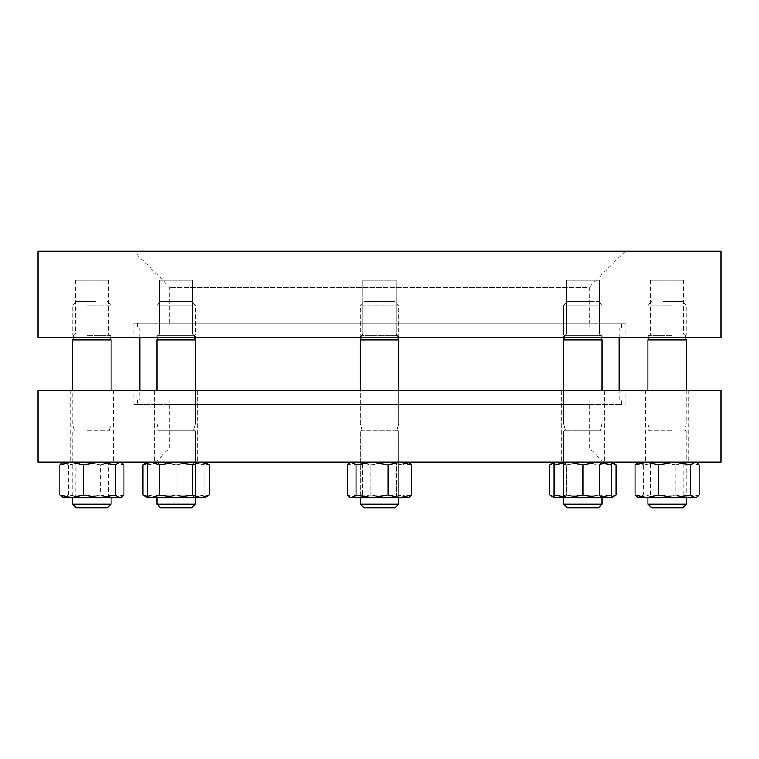 <?xml version="1.0" encoding="UTF-8"?>
<svg xmlns="http://www.w3.org/2000/svg" width="759" height="759" viewBox="0 0 759 759"><rect width="100%" height="100%" fill="white"/><g stroke="black" fill="none" stroke-linecap="round" stroke-linejoin="round"><path stroke-width="0.57" stroke-dasharray="3.79 2.85" d="M396.037 333.96L399.632 337.556L359.368 337.556L399.632 337.556L359.368 337.556L399.632 337.556L396.037 333.96L362.963 333.96L359.368 337.556L362.963 333.96L396.037 333.96L362.963 333.96L396.037 333.96L396.037 280.033L362.963 280.033L362.963 333.96L362.963 280.033L396.037 280.033L396.037 333.96M599.42 333.96L603.016 337.556L562.742 337.556L603.016 337.556L562.742 337.556L603.016 337.556L599.42 333.96L566.337 333.96L562.742 337.556L566.337 333.96L599.42 333.96L566.337 333.96L599.42 333.96L599.42 280.033L566.337 280.033L566.337 333.96L566.337 280.033L599.42 280.033L599.42 333.96M650.586 280.033L683.66 280.033L650.586 280.033L650.586 333.96L683.66 333.96L687.256 337.556L646.991 337.556L687.256 337.556M683.66 280.033L683.66 333.96L650.586 333.96L646.991 337.556M192.663 333.96L196.258 337.556L155.984 337.556L196.258 337.556L155.984 337.556L196.258 337.556L192.663 333.96L159.58 333.96L155.984 337.556L159.58 333.96L192.663 333.96L159.58 333.96L192.663 333.96L192.663 280.033L159.58 280.033L159.58 333.96L159.58 280.033L192.663 280.033L192.663 333.96M75.34 280.033L108.414 280.033L75.34 280.033L75.34 333.96L108.414 333.96L112.009 337.556L71.744 337.556L112.009 337.556M108.414 280.033L108.414 333.96L75.34 333.96L71.744 337.556M599.42 280.033L566.337 280.033L599.42 280.033M396.037 280.033L362.963 280.033L396.037 280.033M192.663 280.033L159.58 280.033L192.663 280.033M625.179 323.173L133.821 323.173L625.179 323.173L625.179 337.556L133.821 337.556L625.179 337.556M133.821 323.173L133.821 337.556M169.779 323.173L169.779 287.225L133.821 251.267L625.179 251.267L589.221 287.225L169.779 287.225L589.221 287.225L589.221 323.173L169.779 323.173L589.221 323.173M625.179 251.267L133.821 251.267M37.95 251.267L721.05 251.267M37.95 337.556L721.05 337.556M567.628 462.193L604.449 462.193L567.628 462.193M567.628 390.287L604.449 390.287L567.628 390.287M651.867 462.193L688.688 462.193L651.867 462.193M651.867 390.287L688.688 390.287L651.867 390.287M364.244 462.193L401.075 462.193L364.244 462.193M364.244 390.287L401.075 390.287L364.244 390.287M160.87 462.193L197.691 462.193L160.87 462.193M160.87 390.287L197.691 390.287L160.87 390.287M76.621 462.193L113.452 462.193L76.621 462.193M76.621 390.287L113.452 390.287L76.621 390.287M721.05 462.193L37.95 462.193M721.05 390.287L37.95 390.287M553.216 390.287L133.821 390.287L553.216 390.287M553.216 404.67L133.821 404.67L553.216 404.67M527.799 404.67L169.779 404.67L527.799 404.67M527.799 447.81L169.779 447.81L527.799 447.81M537.97 462.193L155.396 462.193L537.97 462.193M169.181 327.964L589.819 327.964L169.181 327.964L169.181 323.173L589.819 323.173L169.181 323.173M589.819 327.964L589.819 323.173M137.417 327.964L621.583 327.964L137.417 327.964L137.417 323.173L621.583 323.173L137.417 323.173M621.583 327.964L621.583 323.173M440.419 399.879L460.533 399.879L440.419 399.87M429.917 399.879L397.763 399.87L429.917 399.87M354.092 399.879L381.416 399.879L354.092 399.87M139.817 399.87L619.183 399.87L139.817 399.87L139.817 390.287M619.183 399.87L619.183 390.287M619.183 337.556L619.183 327.964L139.817 327.964L619.183 327.964M139.817 337.556L139.817 327.964M426.862 399.87L415.818 399.87L426.862 399.87M391.672 399.87L380.354 399.87L391.672 399.879M370.582 399.87L363.144 399.87L370.582 399.87M354.225 399.87L342.119 399.87L354.225 399.87M338.116 399.87L326.617 399.87L338.116 399.879M325.345 399.87L318.173 399.87M307.329 399.87L297.31 399.879L307.329 399.87M345.383 399.87L348.988 399.87M343.884 399.87L339.368 399.87M308.287 399.87L317.129 399.87M317.129 399.879L325.459 399.87M396.796 399.87L403.854 399.87M461.671 399.87L453.854 399.87M363.931 399.879L372.451 399.879L363.931 399.87M348.988 399.879L345.383 399.879M339.368 399.879L343.884 399.879M325.459 399.879L308.287 399.879M403.854 399.879L396.796 399.879M435.837 399.879L429.622 399.879L435.837 399.87M453.854 399.879L461.671 399.879M305.384 399.879L304.52 399.879L305.384 399.87M302.082 399.879L304.492 399.879L302.082 399.87M306.446 399.879L301.56 399.879L306.446 399.87M318.173 399.879L321.911 399.87M321.911 399.879L325.345 399.879M328.106 399.879L333.097 399.879L328.106 399.87M335.326 399.879L333.097 399.879L335.326 399.87M330.867 399.879L333.097 399.879L330.867 399.87M347.28 399.879L354.225 399.879L347.28 399.87M363.144 399.879L370.582 399.879L363.144 399.879M390.97 399.879L384.595 399.87L390.97 399.87M407.972 399.879L397.763 399.879L407.972 399.87M418.636 399.879L426.862 399.879L418.636 399.87M419.423 399.879L415.818 399.87L419.423 399.879M448.095 399.879L450.324 399.879L448.095 399.87M169.181 404.67L589.819 404.67L169.181 404.67L169.181 399.87L589.819 399.87L169.181 399.87M589.819 404.67L589.819 399.87M137.417 404.67L621.583 404.67L137.417 404.67L137.417 399.87L621.583 399.87L137.417 399.87M621.583 404.67L621.583 399.87M590.673 301.598L567.296 301.598L590.673 301.598M573.292 305.194L602.058 305.194L573.292 305.194M567.296 507.733L598.462 507.733L567.296 507.733L598.462 507.733L602.058 504.137L563.7 504.137L602.058 504.137L563.7 504.137L567.296 507.733M573.292 431.036L602.058 431.036L573.292 431.036M574.127 430.068L600.388 430.068L574.127 430.068M573.292 423.845L602.058 423.845L573.292 423.845M564.345 337.556L564.819 335.801L600.938 335.801L564.819 335.801L600.938 335.801L564.819 335.801L563.7 339.956L602.058 339.956L563.7 339.956L602.058 339.956L602.058 423.845L563.7 423.845L602.058 423.845L602.058 390.287M573.292 335.155L602.058 335.155L573.292 335.155M616.09 495.096L607.788 497.667L582.884 497.667L599.487 495.096L582.884 497.667L563.7 497.667L566.1 495.988L599.657 495.988L599.657 463.929L602.058 462.25L599.657 463.929L599.657 495.988L566.1 495.988L599.657 495.988L566.1 495.988L566.1 463.929L599.657 463.929L566.1 463.929L599.657 463.929L566.1 463.929L563.7 462.193L582.884 462.193L599.487 464.764L599.487 495.096L607.788 497.667L599.487 495.096L599.487 464.764L607.788 462.193L599.487 464.764L582.884 462.193L602.058 462.193L563.7 462.193L602.058 462.193L563.7 462.193L602.058 462.25L563.7 462.25L602.058 462.25L563.7 462.25L566.1 463.929L566.1 495.988L563.7 497.667L602.058 497.667L563.7 497.667L602.058 497.667L582.884 497.667L566.271 495.096L557.969 497.667L553.776 496.974M602.058 497.667L599.657 495.988L602.058 497.667L602.058 431.036L563.7 431.036L602.058 431.036L602.058 504.137M611.64 464.764L597.257 462.193L611.64 462.193L611.64 495.096L597.257 497.667L582.884 495.096L568.5 497.667L554.117 495.096L554.117 464.764L568.5 462.193L597.257 462.193L582.884 464.764L582.884 495.096M582.884 464.764L568.5 462.193L554.117 462.193L554.117 464.764M554.117 497.079L557.969 497.667L554.117 497.667L554.117 495.096M554.117 462.781L557.969 462.193L582.884 462.193L566.271 464.764L557.969 462.193L566.271 464.764L566.271 495.096L582.884 497.667L554.117 497.667L611.64 497.667L607.788 497.667L611.64 497.667L611.64 495.096M616.09 464.764L607.788 462.193L611.64 462.193L554.117 462.193L557.969 462.193L553.776 462.886M663.091 301.598L682.702 301.598L663.091 301.598M672.085 305.194L647.949 305.194L672.085 305.194M651.545 507.733L682.702 507.733M686.297 504.137L647.949 504.137M672.085 431.036L647.949 431.036L672.085 431.036M671.649 430.068L649.619 430.068L671.649 430.068M672.085 423.845L647.949 423.845L672.085 423.845M647.949 339.956L686.297 339.956M671.8 335.801L649.059 335.801L671.8 335.801M672.085 335.155L647.949 335.155L672.085 335.155M569.383 301.598L598.462 301.598L569.383 301.598M599.487 305.194L563.7 305.194L599.487 305.194M598.035 430.068L565.37 430.068L598.035 430.068M599.487 335.155L563.7 335.155L599.487 335.155M364.453 301.598L395.078 301.598L364.453 301.598M398.02 305.194L360.326 305.194L398.02 305.194M363.922 507.733L395.078 507.733L363.922 507.733L395.078 507.733L398.674 504.137L360.326 504.137M398.02 431.036L360.326 431.036L398.02 431.036M396.407 430.068L361.996 430.068L396.407 430.068M398.02 423.845L360.326 423.845L398.02 423.845M360.971 337.556L361.436 335.801L360.326 335.155L360.326 305.194L363.922 301.598L360.326 305.194L360.326 335.155L398.674 335.155L360.326 335.155L398.674 335.155L360.326 335.155L361.436 335.801L397.564 335.801L361.436 335.801L397.564 335.801L361.436 335.801L360.326 339.956L398.674 339.956L360.326 339.956L398.674 339.956L398.674 423.845L397.004 430.068L398.674 431.036L398.674 504.137M680.681 462.25L647.949 462.25L680.681 462.25M680.681 462.193L647.949 462.193L680.681 462.193M678.982 463.929L650.34 463.929L678.982 463.929M680.681 497.667L647.949 497.667L680.681 497.667M655.254 495.988L683.897 495.988L655.254 495.988M699.2 464.764L687.455 462.193L675.719 464.764L675.719 495.096L659.675 497.667L643.641 495.096L639.344 497.667L637.342 497.079M675.719 464.764L659.675 462.193L643.641 464.764L643.641 495.096M643.641 464.764L639.344 462.193L637.342 462.781M699.2 495.096L687.455 497.667L675.719 495.096M695.88 497.667L638.357 497.667M687.455 462.193L638.357 462.193L687.455 462.193M553.624 496.927L549.668 495.096M553.624 462.933L549.668 464.764M611.64 497.079L607.788 497.667L557.969 497.667L566.271 495.096L566.271 464.764L582.884 462.193L607.788 462.193L611.64 462.781M611.64 462.193L554.117 462.193M365.942 462.25L398.674 462.25L365.942 462.25M365.942 462.193L398.674 462.193L365.942 462.193M367.641 463.929L396.274 463.929L367.641 463.929M365.942 497.667L398.674 497.667L365.942 497.667M391.359 495.988L362.726 495.988L391.359 495.988M356.018 464.764L372.052 462.193L350.734 462.193L359.159 462.193L347.423 464.764L349.719 462.781L351.721 462.193L350.734 462.193L408.266 462.193L409.281 462.781L407.279 462.193L402.982 464.764L386.948 462.193L370.904 464.764L359.159 462.193L347.423 464.764L347.423 495.096L349.719 497.079L351.721 497.667L356.018 495.096L372.052 497.667L388.096 495.096L388.096 464.764L372.052 462.193L351.721 462.193L356.018 464.764L356.018 495.096M409.281 462.781L407.279 462.193L408.266 462.193L399.841 462.193L411.577 464.764L411.577 495.096L399.841 497.667L388.096 495.096M408.266 462.193L399.841 462.193L388.096 464.764M409.281 497.079L407.279 497.667L409.281 497.079L407.279 497.667L402.982 495.096L386.948 497.667L370.904 495.096L359.159 497.667L347.423 495.096L359.159 497.667L350.734 497.667L408.266 497.667L359.159 497.667L370.904 495.096L370.904 464.764L370.904 495.096L386.948 497.667L402.982 495.096L402.982 464.764L402.982 495.096L407.279 497.667L350.734 497.667M399.841 462.193L372.052 462.193L399.841 462.193M157.587 337.556L158.062 335.801L156.942 335.155L156.942 305.194L160.538 301.598L191.704 301.598L160.538 301.598L191.704 301.598L160.538 301.598L156.942 305.194L195.3 305.194L156.942 305.194L195.3 305.194L156.942 305.194L156.942 335.155L195.3 335.155L156.942 335.155L195.3 335.155L156.942 335.155L158.062 335.801L194.181 335.801L158.062 335.801L194.181 335.801L158.062 335.801L156.942 339.956L195.3 339.956L156.942 339.956L156.942 423.845L195.3 423.845L156.942 423.845L195.3 423.845L156.942 423.845L158.612 430.068L193.63 430.068L158.612 430.068L193.63 430.068L158.612 430.068L156.942 431.036L195.3 431.036L156.942 431.036L195.3 431.036L156.942 431.036L156.942 497.667L159.343 495.988L176.116 495.988L159.343 495.988L159.343 463.929L156.942 462.193L159.343 463.929L192.9 463.929L159.343 463.929L159.343 495.988L192.9 495.988L159.343 495.988L156.942 497.667L176.116 497.667L159.513 495.096L159.513 464.764L176.116 462.193L156.942 462.25L195.3 462.25L156.942 462.25L195.3 462.25L192.9 463.929L192.9 495.988L195.3 497.667L156.942 497.667L195.3 497.667L156.942 497.667L161.743 497.667L176.116 495.096L190.5 497.667L204.883 495.096L204.883 497.667L204.883 495.096L190.5 497.667L176.116 495.096L161.743 497.667L147.36 495.096L161.743 497.667L147.36 497.667L147.36 495.096L147.36 497.667L151.212 497.667L147.018 496.974M147.36 464.764L147.36 495.096L147.36 464.764L161.743 462.193L176.116 464.764L176.116 495.096L176.116 464.764L190.5 462.193L204.883 464.764L204.883 495.096L204.883 462.193L204.883 464.764L190.5 462.193L176.116 464.764L161.743 462.193L147.36 464.764L147.36 462.193L147.36 464.764M190.5 497.667L161.743 497.667L190.5 497.667M159.513 464.764L151.212 462.193L147.36 462.193L161.743 462.193L147.36 462.193L151.212 462.193L147.018 462.886M190.5 462.193L161.743 462.193L190.5 462.193M78.319 462.25L111.051 462.25L78.319 462.25M78.319 462.193L111.051 462.193L78.319 462.193M80.018 463.929L108.66 463.929L80.018 463.929M78.319 497.667L111.051 497.667L78.319 497.667M103.746 495.988L75.103 495.988L103.746 495.988M100.473 464.764L84.439 462.193L112.218 462.193L100.473 464.764L100.473 495.096L112.218 497.667L123.954 495.096M62.105 462.781L64.098 462.193L84.439 462.193L68.395 464.764L63.12 462.193L120.643 462.193L112.218 462.193L123.954 464.764M100.473 495.096L84.439 497.667L68.395 495.096L64.098 497.667L62.105 497.079M68.395 464.764L68.395 495.096M120.643 497.667L63.12 497.667M176.116 495.988L192.9 495.988L176.116 495.988M176.116 463.929L192.9 463.929L176.116 463.929M209.332 495.096L201.031 497.667L192.729 495.096L192.729 464.764L201.031 462.193L176.116 462.193L192.729 464.764M209.332 464.764L201.031 462.193L204.883 462.193L151.212 462.193L195.3 462.193L192.9 463.929L192.9 495.988L195.3 497.667L176.116 497.667L192.729 495.096M159.513 495.096L151.212 497.667L147.36 497.667M146.867 496.927L142.91 495.096M146.867 462.933L142.91 464.764M204.883 497.667L151.212 497.667M407.279 462.193L402.982 464.764L386.948 462.193L370.904 464.764L359.159 462.193L407.279 462.193M183.915 507.733L160.538 507.733L183.915 507.733M166.534 504.137L195.3 504.137L166.534 504.137M95.909 301.598L76.298 301.598L95.909 301.598M86.915 305.194L111.051 305.194L86.915 305.194M76.298 507.733L107.455 507.733M111.051 504.137L72.703 504.137M86.915 431.036L111.051 431.036L86.915 431.036M87.351 430.068L109.381 430.068L87.351 430.068M86.915 423.845L111.051 423.845L86.915 423.845M72.703 339.956L111.051 339.956M87.2 335.801L109.941 335.801L87.2 335.801M86.915 335.155L111.051 335.155L86.915 335.155M160.538 507.733L191.704 507.733L195.3 504.137L156.942 504.137M156.942 339.956L195.3 339.956L195.3 423.845L193.63 430.068L195.3 431.036L195.3 504.137M561.309 390.287L561.309 462.193L561.309 390.287M645.548 390.287L645.548 462.193M357.925 390.287L357.925 462.193L357.925 390.287M154.551 390.287L154.551 462.193L154.551 390.287M70.312 390.287L70.312 462.193M133.821 404.67L133.821 390.287M155.396 462.193L169.779 447.81L169.779 404.67M589.221 404.67L589.221 447.81L603.604 462.193M625.179 404.67L625.179 390.287M401.075 390.287L401.075 462.193L401.075 390.287M197.691 390.287L197.691 462.193L197.691 390.287M113.452 390.287L113.452 462.193M604.449 390.287L604.449 462.193L604.449 390.287M688.688 390.287L688.688 462.193M567.296 301.598L563.7 305.194L563.7 335.155L564.819 335.801L563.7 335.155L563.7 305.194L567.296 301.598M563.7 390.287L563.7 423.845L565.37 430.068L563.7 431.036L563.7 497.667M602.058 339.956L600.938 335.801L602.058 335.155L602.058 305.194L598.462 301.598L602.058 305.194L602.058 335.155L600.938 335.801L601.413 337.556M600.388 430.068L602.058 423.845L600.388 430.068L602.058 431.036L600.388 430.068M651.545 301.598L647.949 305.194L647.949 335.155L649.059 335.801L648.584 337.556M647.949 390.287L647.949 423.845L649.619 430.068L647.949 431.036L647.949 497.667L650.34 495.988L650.34 463.929L647.949 462.193M682.702 301.598L686.297 305.194L686.297 335.155L685.187 335.801L685.652 337.556M686.297 390.287L686.297 423.845L684.627 430.068L686.297 431.036L686.297 497.667L683.897 495.988L683.897 463.929L686.297 462.193M563.7 339.956L563.7 423.845L565.37 430.068L563.7 431.036L563.7 504.137M398.029 337.556L397.564 335.801L398.674 335.155L398.674 305.194L395.078 301.598L398.674 305.194L398.674 335.155L397.564 335.801L398.674 339.956M360.326 339.956L360.326 423.845L361.996 430.068L360.326 431.036L360.326 497.667L362.726 495.988L360.326 497.667L360.326 431.036L361.996 430.068L360.326 423.845L360.326 390.287M398.674 462.193L396.274 463.929L396.274 495.988L398.674 497.667L396.274 495.988L396.274 463.929L398.674 462.193M362.726 463.929L362.726 495.988L362.726 463.929L360.326 462.25L362.726 463.929M72.703 462.193L75.103 463.929L75.103 495.988L72.703 497.667L72.703 431.036L74.373 430.068L72.703 423.845L72.703 390.287M111.051 462.193L108.66 463.929L108.66 495.988L111.051 497.667L111.051 431.036L109.381 430.068L111.051 423.845L111.051 390.287M194.655 337.556L194.181 335.801L195.3 335.155L195.3 305.194L191.704 301.598L195.3 305.194L195.3 335.155L194.181 335.801L195.3 339.956M107.455 301.598L111.051 305.194L111.051 335.155L109.941 335.801L110.416 337.556M76.298 301.598L72.703 305.194L72.703 335.155L73.813 335.801L73.348 337.556M195.3 390.287L195.3 423.845L193.63 430.068L195.3 431.036L195.3 497.667M156.942 390.287L156.942 423.845L158.612 430.068L156.942 431.036L156.942 497.667M398.674 390.287L398.674 423.845L397.004 430.068L398.674 431.036L398.674 497.667"/><path stroke-width="1.14" d="M721.05 251.267L37.95 251.267L37.95 337.556L721.05 337.556L721.05 251.267M137.986 462.193L721.05 462.193L721.05 390.287L37.95 390.287L37.95 462.193L137.986 462.193M619.183 390.287L619.183 337.556M139.817 390.287L139.817 337.556M602.058 504.137L598.462 507.733L567.296 507.733L563.7 504.137L602.058 504.137L602.058 497.667M601.413 337.556L602.058 339.956L563.7 339.956L563.7 390.287M554.117 495.096L554.117 497.667L549.668 495.096L549.668 464.764L554.117 462.193L554.117 495.096L568.5 497.667L582.884 495.096L597.257 497.667L611.64 495.096L611.64 497.667L616.09 495.096L611.64 497.079M554.117 464.764L568.5 462.193L582.884 464.764L582.884 495.096M582.884 464.764L597.257 462.193L611.64 464.764L611.64 495.096M611.64 464.764L611.64 462.193L616.09 464.764L616.09 495.096M554.117 497.667L611.64 497.667M686.297 504.137L682.702 507.733L651.545 507.733L647.949 504.137L686.297 504.137L686.297 497.667M685.652 337.556L686.297 339.956L647.949 339.956L647.949 390.287M635.046 464.764L646.782 462.193L658.527 464.764L658.527 495.096L646.782 497.667L638.357 497.667L635.046 495.096L635.046 464.764L638.357 462.193M658.527 495.096L674.561 497.667L646.782 497.667L635.046 495.096M696.895 497.079L695.88 497.667L674.561 497.667L690.605 495.096L694.902 497.667L696.895 497.079L699.2 495.096L699.2 464.764L696.895 462.781L694.902 462.193L690.605 464.764L690.605 495.096M658.527 464.764L674.561 462.193L690.605 464.764M549.668 495.096L554.117 497.079M549.668 464.764L554.117 462.781M611.64 462.781L616.09 464.764M411.577 495.096L409.281 497.079L411.577 495.096L411.577 464.764L409.281 462.781L411.577 464.764L399.841 462.193L388.096 464.764L388.096 495.096L399.841 497.667L411.577 495.096M147.36 462.193L142.91 464.764L142.91 495.096L151.212 497.667L156.942 497.667L156.942 504.137L195.3 504.137L191.704 507.733L160.538 507.733L156.942 504.137L156.942 497.667M63.12 462.193L59.8 464.764L71.545 462.193L83.281 464.764L83.281 495.096L99.325 497.667L115.359 495.096L119.656 497.667L121.658 497.079L123.954 495.096L123.954 464.764L121.658 462.781L119.656 462.193L115.359 464.764L115.359 495.096M83.281 464.764L99.325 462.193L115.359 464.764M121.658 497.079L120.643 497.667L63.12 497.667L59.8 495.096L71.545 497.667L83.281 495.096M59.8 464.764L59.8 495.096M192.729 464.764L192.729 495.096L201.031 497.667L209.332 495.096L209.332 464.764L201.031 462.193L192.729 464.764L176.116 462.193L159.513 464.764L159.513 495.096L176.116 497.667L192.729 495.096M142.91 495.096L147.36 497.667L151.212 497.667L159.513 495.096M142.91 464.764L151.212 462.193L159.513 464.764M151.212 497.667L204.883 497.667L209.332 495.096M356.018 495.096L356.018 464.764L351.721 462.193L349.719 462.781L347.423 464.764L347.423 495.096L349.719 497.079L351.721 497.667L356.018 495.096L372.052 497.667L388.096 495.096M356.018 464.764L372.052 462.193L388.096 464.764M350.734 497.667L349.719 497.079L350.734 497.667L408.266 497.667L409.281 497.079M107.455 507.733L76.298 507.733L72.703 504.137L111.051 504.137L107.455 507.733M110.416 337.556L111.051 339.956L72.703 339.956L72.703 390.287M194.655 337.556L195.3 339.956L156.942 339.956L156.942 390.287M398.674 504.137L395.078 507.733L363.922 507.733L360.326 504.137L398.674 504.137L398.674 497.667M398.029 337.556L398.674 339.956L360.326 339.956L360.326 390.287M563.7 497.667L563.7 504.137M564.345 337.556L563.7 339.956M602.058 339.956L602.058 390.287M647.949 497.667L647.949 504.137M648.584 337.556L647.949 339.956M686.297 339.956L686.297 390.287M360.326 504.137L360.326 497.667L360.326 504.137L363.922 507.733M695.88 462.193L696.895 462.781M120.643 462.193L121.658 462.781M204.883 462.193L209.332 464.764M408.266 462.193L409.281 462.781M111.051 497.667L111.051 504.137M111.051 339.956L111.051 390.287M73.348 337.556L72.703 339.956M72.703 497.667L72.703 504.137M195.3 497.667L195.3 504.137M195.3 339.956L195.3 390.287M157.587 337.556L156.942 339.956M160.538 507.733L156.942 504.137M360.971 337.556L360.326 339.956M398.674 339.956L398.674 390.287"/></g></svg>
